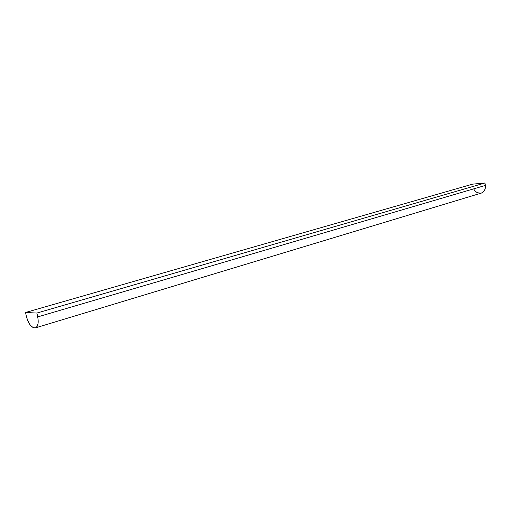 <?xml version="1.0" encoding="UTF-8"?>
<svg xmlns="http://www.w3.org/2000/svg" width="511" height="511" viewBox="0 0 511 511"><rect width="100%" height="100%" fill="white"/><g stroke="black" fill="none" stroke-linecap="round" stroke-linejoin="round"><path stroke-width="0.77" d="M481.253 193.113L483.036 192.193L484.639 190.22L485.405 187.594L485.354 185.436L37.718 316.903L36.901 313.051L484.99 182.989L485.354 185.436L37.718 316.903C38.779 322.926 38.012 326.586 35.431 327.89C31.561 328.011 28.539 324.14 26.361 316.264L27.715 320.627L30.29 325.162L33.272 327.704L35.495 327.87L37.194 326.312L38.108 323.246L38.089 319.145L36.901 313.051L25.55 312.483L472.649 184.139L484.99 182.989L36.901 313.051L25.55 312.483L26.361 316.264L25.55 312.483L472.649 184.139L484.99 182.989L485.354 185.436C485.686 189.3 484.351 191.849 481.356 193.081L35.431 327.89M473.901 189.3L475.096 191.044L477.217 192.685L480.845 193.215"/></g></svg>
